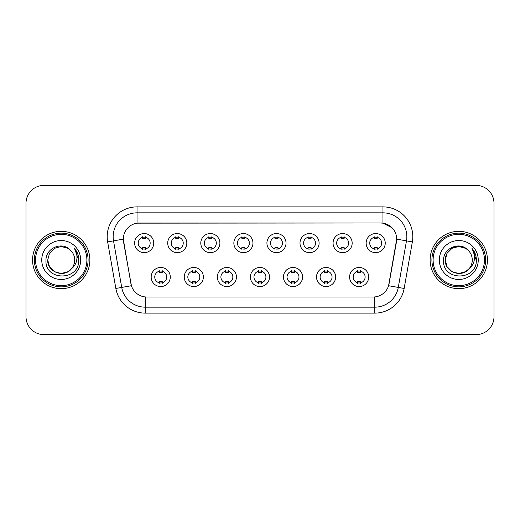 <?xml version="1.0" encoding="UTF-8"?>
<svg xmlns="http://www.w3.org/2000/svg" width="520" height="520" viewBox="0 0 520 520"><rect width="100%" height="100%" fill="white"/><g stroke="black" fill="none" stroke-linecap="round" stroke-linejoin="round"><path stroke-width="0.78" d="M203.353 277.011A9.549 9.549 0 0 1 193.797 286.565A9.549 9.549 0 0 1 184.249 277.011A9.549 9.549 0 0 1 193.797 267.462A9.549 9.549 0 0 1 203.353 277.011M187.831 277.011A5.967 5.967 0 0 0 193.797 282.984A5.967 5.967 0 0 0 199.771 277.011A5.967 5.967 0 0 0 193.797 271.043A5.967 5.967 0 0 0 187.831 277.011M236.418 277.011A9.549 9.549 0 0 1 226.869 286.565A9.549 9.549 0 0 1 217.321 277.011A9.549 9.549 0 0 1 226.869 267.462A9.549 9.549 0 0 1 236.418 277.011M220.903 277.011A5.967 5.967 0 0 0 226.869 282.984A5.967 5.967 0 0 0 232.837 277.011A5.967 5.967 0 0 0 226.869 271.043A5.967 5.967 0 0 0 220.903 277.011M269.49 277.011A9.549 9.549 0 0 1 259.942 286.565A9.549 9.549 0 0 1 250.386 277.011A9.549 9.549 0 0 1 259.942 267.462A9.549 9.549 0 0 1 269.49 277.011M253.968 277.011A5.967 5.967 0 0 0 259.942 282.984A5.967 5.967 0 0 0 265.909 277.011A5.967 5.967 0 0 0 259.942 271.043A5.967 5.967 0 0 0 253.968 277.011M302.562 277.011A9.549 9.549 0 0 1 293.014 286.565A9.549 9.549 0 0 1 283.459 277.011A9.549 9.549 0 0 1 293.014 267.462A9.549 9.549 0 0 1 302.562 277.011M287.04 277.011A5.967 5.967 0 0 0 293.014 282.984A5.967 5.967 0 0 0 298.981 277.011A5.967 5.967 0 0 0 293.014 271.043A5.967 5.967 0 0 0 287.04 277.011M335.634 277.011A9.549 9.549 0 0 1 326.079 286.565A9.549 9.549 0 0 1 316.531 277.011A9.549 9.549 0 0 1 326.079 267.462A9.549 9.549 0 0 1 335.634 277.011M320.112 277.011A5.967 5.967 0 0 0 326.079 282.984A5.967 5.967 0 0 0 332.053 277.011A5.967 5.967 0 0 0 326.079 271.043A5.967 5.967 0 0 0 320.112 277.011M368.7 277.011A9.549 9.549 0 0 1 359.151 286.565A9.549 9.549 0 0 1 349.603 277.011A9.549 9.549 0 0 1 359.151 267.462A9.549 9.549 0 0 1 368.7 277.011M353.184 277.011A5.967 5.967 0 0 0 359.151 282.984A5.967 5.967 0 0 0 365.118 277.011A5.967 5.967 0 0 0 359.151 271.043A5.967 5.967 0 0 0 353.184 277.011M170.281 277.011A9.549 9.549 0 0 1 160.732 286.565A9.549 9.549 0 0 1 151.177 277.011A9.549 9.549 0 0 1 160.732 267.462A9.549 9.549 0 0 1 170.281 277.011M154.758 277.011A5.967 5.967 0 0 0 160.732 282.984A5.967 5.967 0 0 0 166.699 277.011A5.967 5.967 0 0 0 160.732 271.043A5.967 5.967 0 0 0 154.758 277.011M186.817 243.107A9.549 9.549 0 0 1 177.261 252.655A9.549 9.549 0 0 1 167.713 243.107A9.549 9.549 0 0 1 177.261 233.558A9.549 9.549 0 0 1 186.817 243.107M171.294 243.107A5.967 5.967 0 0 0 177.261 249.073A5.967 5.967 0 0 0 183.235 243.107A5.967 5.967 0 0 0 177.261 237.139A5.967 5.967 0 0 0 171.294 243.107M219.889 243.107A9.549 9.549 0 0 1 210.333 252.655A9.549 9.549 0 0 1 200.785 243.107A9.549 9.549 0 0 1 210.333 233.558A9.549 9.549 0 0 1 219.889 243.107M204.367 243.107A5.967 5.967 0 0 0 210.333 249.073A5.967 5.967 0 0 0 216.307 243.107A5.967 5.967 0 0 0 210.333 237.139A5.967 5.967 0 0 0 204.367 243.107M252.954 243.107A9.549 9.549 0 0 1 243.406 252.655A9.549 9.549 0 0 1 233.857 243.107A9.549 9.549 0 0 1 243.406 233.558A9.549 9.549 0 0 1 252.954 243.107M237.439 243.107A5.967 5.967 0 0 0 243.406 249.073A5.967 5.967 0 0 0 249.373 243.107A5.967 5.967 0 0 0 243.406 237.139A5.967 5.967 0 0 0 237.439 243.107M286.026 243.107A9.549 9.549 0 0 1 276.478 252.655A9.549 9.549 0 0 1 266.923 243.107A9.549 9.549 0 0 1 276.478 233.558A9.549 9.549 0 0 1 286.026 243.107M270.504 243.107A5.967 5.967 0 0 0 276.478 249.073A5.967 5.967 0 0 0 282.445 243.107A5.967 5.967 0 0 0 276.478 237.139A5.967 5.967 0 0 0 270.504 243.107M319.098 243.107A9.549 9.549 0 0 1 309.543 252.655A9.549 9.549 0 0 1 299.995 243.107A9.549 9.549 0 0 1 309.543 233.558A9.549 9.549 0 0 1 319.098 243.107M303.576 243.107A5.967 5.967 0 0 0 309.543 249.073A5.967 5.967 0 0 0 315.517 243.107A5.967 5.967 0 0 0 309.543 237.139A5.967 5.967 0 0 0 303.576 243.107M352.17 243.107A9.549 9.549 0 0 1 342.615 252.655A9.549 9.549 0 0 1 333.067 243.107A9.549 9.549 0 0 1 342.615 233.558A9.549 9.549 0 0 1 352.17 243.107M336.648 243.107A5.967 5.967 0 0 0 342.615 249.073A5.967 5.967 0 0 0 348.589 243.107A5.967 5.967 0 0 0 342.615 237.139A5.967 5.967 0 0 0 336.648 243.107M385.236 243.107A9.549 9.549 0 0 1 375.687 252.655A9.549 9.549 0 0 1 366.138 243.107A9.549 9.549 0 0 1 375.687 233.558A9.549 9.549 0 0 1 385.236 243.107M369.72 243.107A5.967 5.967 0 0 0 375.687 249.073A5.967 5.967 0 0 0 381.654 243.107A5.967 5.967 0 0 0 375.687 237.139A5.967 5.967 0 0 0 369.72 243.107M153.745 243.107A9.549 9.549 0 0 1 144.196 252.655A9.549 9.549 0 0 1 134.641 243.107A9.549 9.549 0 0 1 144.196 233.558A9.549 9.549 0 0 1 153.745 243.107M138.222 243.107A5.967 5.967 0 0 0 144.196 249.073A5.967 5.967 0 0 0 150.163 243.107A5.967 5.967 0 0 0 144.196 237.139A5.967 5.967 0 0 0 138.222 243.107M115.849 288.464L107.64 241.904A29.848 29.848 0 0 1 137.033 206.875L382.967 206.875A29.848 29.848 0 0 1 412.36 241.904L404.151 288.464A29.848 29.848 0 0 1 374.757 313.125L145.243 313.125A29.848 29.848 0 0 1 115.849 288.464L131.41 285.721L123.546 241.904A16.12 16.12 0 0 1 139.419 222.989L380.582 222.989A16.12 16.12 0 0 1 396.454 241.904L389.084 283.692A16.12 16.12 0 0 1 373.21 297.011L146.79 297.011A16.12 16.12 0 0 1 130.917 283.692L123.299 239.142L113.516 240.864A23.874 23.874 0 0 1 137.033 212.843L382.967 212.843A23.874 23.874 0 0 1 406.484 240.864L398.275 287.43A23.874 23.874 0 0 1 374.757 307.158L145.243 307.158A23.874 23.874 0 0 1 121.726 287.43L113.516 240.864A23.874 23.874 0 0 1 113.152 236.717M32.565 260A28.652 28.652 0 0 0 61.217 288.652A28.652 28.652 0 0 0 89.876 260A28.652 28.652 0 0 0 61.217 231.348A28.652 28.652 0 0 0 32.565 260A28.652 28.652 0 0 0 61.217 288.652A28.652 28.652 0 0 0 89.876 260A28.652 28.652 0 0 0 61.217 231.348A28.652 28.652 0 0 0 32.565 260M430.125 260A28.652 28.652 0 0 0 458.783 288.652A28.652 28.652 0 0 0 487.435 260A28.652 28.652 0 0 0 458.783 231.348A28.652 28.652 0 0 0 430.125 260A28.652 28.652 0 0 0 458.783 288.652A28.652 28.652 0 0 0 487.435 260A28.652 28.652 0 0 0 458.783 231.348A28.652 28.652 0 0 0 430.125 260M137.033 206.875L137.033 223.165L380.582 222.989L382.967 223.165L391.976 227.708M123.299 239.109L123.481 236.717M373.21 297.011L146.79 297.011M412.36 241.904L396.701 239.142L388.59 285.721L404.151 288.464M389.084 283.692L388.986 284.2M131.014 284.2L130.917 283.692M494 203.294A17.908 17.908 0 0 0 476.093 185.38L43.907 185.38A17.908 17.908 0 0 0 26 203.294L26 316.706A17.908 17.908 0 0 0 43.907 334.62L476.093 334.62A17.908 17.908 0 0 0 494 316.706L494 203.294L494 316.706M26 203.294L26 316.706M476.093 185.38L43.907 185.38M43.907 334.62L476.093 334.62M145.685 236.711L145.685 238.778A4.583 4.583 0 0 0 142.701 238.778L142.701 236.711M142.701 249.503L142.701 247.436A4.583 4.583 0 0 0 145.685 247.436L145.685 249.503M159.237 283.406L159.237 281.339A4.583 4.583 0 0 0 162.22 281.339L162.22 283.406M162.22 270.621L162.22 272.682A4.583 4.583 0 0 0 159.237 272.682L159.237 270.621M178.756 236.711L178.756 238.778A4.583 4.583 0 0 0 175.773 238.778L175.773 236.711M175.773 249.503L175.773 247.436A4.583 4.583 0 0 0 178.756 247.436L178.756 249.503M211.828 236.711L211.828 238.778A4.583 4.583 0 0 0 208.845 238.778L208.845 236.711M208.845 249.503L208.845 247.436A4.583 4.583 0 0 0 211.828 247.436L211.828 249.503M244.9 236.711L244.9 238.778A4.583 4.583 0 0 0 241.911 238.778L241.911 236.711M241.911 249.503L241.911 247.436A4.583 4.583 0 0 0 244.9 247.436L244.9 249.503M277.966 236.711L277.966 238.778A4.583 4.583 0 0 0 274.983 238.778L274.983 236.711M274.983 249.503L274.983 247.436A4.583 4.583 0 0 0 277.966 247.436L277.966 249.503M192.309 283.406L192.309 281.339A4.583 4.583 0 0 0 195.292 281.339L195.292 283.406M195.292 270.621L195.292 272.682A4.583 4.583 0 0 0 192.309 272.682L192.309 270.621M225.375 283.406L225.375 281.339A4.583 4.583 0 0 0 228.364 281.339L228.364 283.406M228.364 270.621L228.364 272.682A4.583 4.583 0 0 0 225.375 272.682L225.375 270.621M258.447 283.406L258.447 281.339A4.583 4.583 0 0 0 261.43 281.339L261.43 283.406M261.43 270.621L261.43 272.682A4.583 4.583 0 0 0 258.447 272.682L258.447 270.621M67.964 271.687A13.494 13.494 0 0 0 71.611 268.613L68.731 271.213M86.885 260A25.669 25.669 0 0 0 61.217 234.332A25.669 25.669 0 0 0 35.548 260A25.669 25.669 0 0 0 61.217 285.668A25.669 25.669 0 0 0 86.885 260M88.081 260A26.864 26.864 0 0 0 61.217 233.136A26.864 26.864 0 0 0 34.359 260A26.864 26.864 0 0 0 61.217 286.865A26.864 26.864 0 0 0 88.081 260M68.627 271.278L71.611 268.613L67.964 271.687L61.217 273.494L54.47 271.687L49.53 266.747L47.723 260L49.53 266.747L54.47 271.687L61.217 273.494L67.964 271.687L71.611 268.613L67.964 271.687L61.217 273.494L54.47 271.687L49.53 266.747L47.723 260L49.53 253.253L54.47 248.313L61.217 246.506L67.964 248.313L70.057 249.802C61.776 241.124 45.838 248.274 45.981 260C44.466 280.833 78.241 281.378 78.787 261.014L78.819 260C78.767 255.573 77.291 251.686 74.399 248.339C76.602 251.953 77.376 255.84 76.726 260C76.135 263.478 74.425 266.344 71.611 268.613L68.705 271.226M47.723 260C47.034 271.999 64.038 278.284 71.338 268.931L68.601 271.297M71.611 268.613C73.645 266.103 74.678 263.231 74.711 260C74.633 255.931 73.086 252.531 70.057 249.802M41.756 260A19.461 19.461 0 0 0 61.217 279.461A19.461 19.461 0 0 0 80.684 260A19.461 19.461 0 0 0 61.217 240.539A19.461 19.461 0 0 0 41.756 260M74.529 248.489L78.812 260.514M74.399 248.339L77.916 254.436M465.53 271.687A13.494 13.494 0 0 0 469.17 268.613L465.53 271.687L458.783 273.494L452.036 271.687L447.096 266.747L445.289 260L447.096 253.253L452.036 248.313L458.783 246.506L465.53 248.313L467.623 249.802C459.342 241.124 443.397 248.274 443.547 260C442.026 280.833 475.8 281.378 476.353 261.014L476.379 260C476.326 255.573 474.857 251.686 471.959 248.339C474.162 251.953 474.935 255.84 474.286 260C473.694 263.478 471.991 266.344 469.17 268.613L468.897 268.931C461.598 278.284 444.594 271.999 445.289 260L447.096 266.747L452.036 271.687L458.783 273.494L465.53 271.687L469.17 268.613L466.147 271.31M484.451 260A25.669 25.669 0 0 0 458.783 234.332A25.669 25.669 0 0 0 433.115 260A25.669 25.669 0 0 0 458.783 285.668A25.669 25.669 0 0 0 484.451 260M485.641 260A26.864 26.864 0 0 0 458.783 233.136A26.864 26.864 0 0 0 431.918 260A26.864 26.864 0 0 0 458.783 286.865A26.864 26.864 0 0 0 485.641 260M469.17 268.613C471.204 266.103 472.245 263.231 472.277 260C472.199 255.931 470.646 252.531 467.623 249.802M439.316 260A19.461 19.461 0 0 0 458.783 279.461A19.461 19.461 0 0 0 478.244 260A19.461 19.461 0 0 0 458.783 240.539A19.461 19.461 0 0 0 439.316 260M465.53 248.313A13.494 13.494 0 0 0 445.289 260M472.089 248.489L476.372 260.514M471.959 248.339L475.475 254.436M311.038 236.711L311.038 238.778A4.583 4.583 0 0 0 308.055 238.778L308.055 236.711M308.055 249.503L308.055 247.436A4.583 4.583 0 0 0 311.038 247.436L311.038 249.503M344.11 236.711L344.11 238.778A4.583 4.583 0 0 0 341.126 238.778L341.126 236.711M341.126 249.503L341.126 247.436A4.583 4.583 0 0 0 344.11 247.436L344.11 249.503M377.182 236.711L377.182 238.778A4.583 4.583 0 0 0 374.192 238.778L374.192 236.711M374.192 249.503L374.192 247.436A4.583 4.583 0 0 0 377.182 247.436L377.182 249.503M291.519 283.406L291.519 281.339A4.583 4.583 0 0 0 294.502 281.339L294.502 283.406M294.502 270.621L294.502 272.682A4.583 4.583 0 0 0 291.519 272.682L291.519 270.621M324.591 283.406L324.591 281.339A4.583 4.583 0 0 0 327.574 281.339L327.574 283.406M327.574 270.621L327.574 272.682A4.583 4.583 0 0 0 324.591 272.682L324.591 270.621M357.656 283.406L357.656 281.339A4.583 4.583 0 0 0 360.646 281.339L360.646 283.406M360.646 270.621L360.646 272.682A4.583 4.583 0 0 0 357.656 272.682L357.656 270.621M382.967 206.875L382.967 223.165M374.757 296.933L374.757 313.125M145.243 313.125L145.243 296.933M107.64 241.904L113.516 240.864"/></g></svg>
